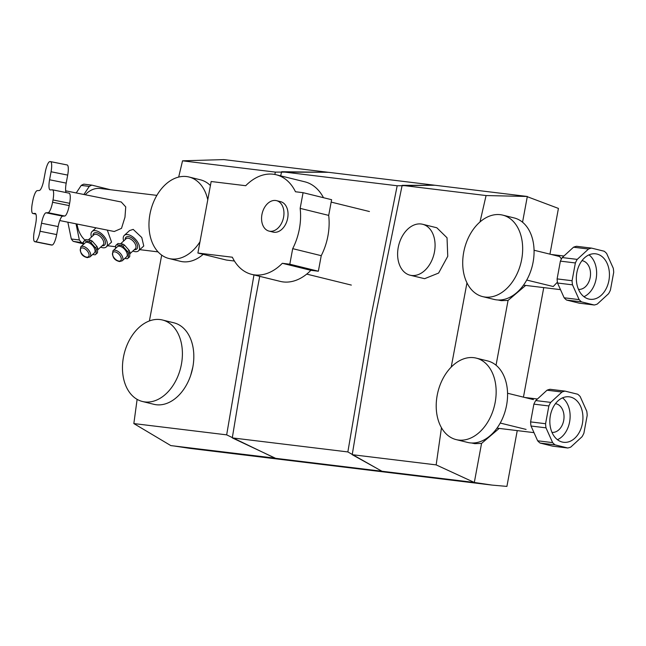 <?xml version="1.0" encoding="UTF-8"?>
<svg xmlns="http://www.w3.org/2000/svg" width="646" height="646" viewBox="0 0 646 646"><rect width="100%" height="100%" fill="white"/><g stroke="black" fill="none" stroke-linecap="round" stroke-linejoin="round"><path stroke-width="0.97" d="M534.064 250.244L559.63 256.535L561.447 258.965M557.401 282.189L553.242 286.525L526.724 280.057M502.717 215.118L514.135 217.928A41.958 29.094 103.8 0 1 532.748 263.915A41.958 29.094 103.8 0 1 496.467 299.857A41.958 29.094 103.8 0 1 494.069 299.421L482.651 296.611A41.958 29.094 103.8 0 1 464.038 250.616A41.958 29.094 103.8 0 1 500.319 214.682A41.958 29.094 103.8 0 1 502.717 215.118A41.958 29.094 103.8 0 1 521.338 261.105A41.958 29.094 103.8 0 1 485.057 297.047A41.958 29.094 103.8 0 1 482.651 296.611M578.477 289.36A14.454 10.376 96.9 0 0 590.194 277.489A14.454 10.376 96.9 0 0 581.965 260.669M583.944 296.692A22.901 16.449 96.9 0 0 596.113 278.943A22.901 16.449 96.9 0 0 589.031 254.863M576.862 272.612A22.901 16.449 96.9 0 0 590.129 299.292A22.901 16.449 96.9 0 0 608.912 280.501A22.901 16.449 96.9 0 0 595.652 253.821A22.901 16.449 96.9 0 0 576.862 272.612M466.961 282.859L451.207 367.122M441.468 427.749L436.163 464.886L352.223 454.687L374.72 319.366L402.135 185.354L434.984 185.257L527.322 196.473L486.075 195.552L402.135 185.354M525.691 285.419L508.055 300.43L501.272 300.648L497.937 299.978M499.188 428.411L481.553 443.422L474.762 443.649L471.435 442.978M434.532 185.216L397.185 185.765L370.61 318.341L347.855 451.934L232.285 437.891L254.451 304.226L259.732 276.343M190.764 375.132L192.871 366.936M142.403 401.481L153.821 404.299A41.958 29.094 -76.2 0 0 192.839 367.073A41.958 29.094 -76.2 0 0 173.879 322.806L162.461 319.996A41.958 29.094 -76.2 0 0 123.443 357.222A41.958 29.094 -76.2 0 0 142.403 401.481A41.958 29.094 -76.2 0 0 181.421 364.263A41.958 29.094 -76.2 0 0 162.461 319.996M199.994 241.757A41.958 29.094 103.8 0 1 168.905 258.489A41.958 29.094 103.8 0 1 149.945 214.222A41.958 29.094 103.8 0 1 188.971 176.996L200.381 179.806A41.958 29.094 103.8 0 1 210.41 185.547M188.971 176.996A41.958 29.094 103.8 0 1 207.77 199.792M421.111 223.992A26.228 18.185 -76.2 0 0 398.437 246.449A26.228 18.185 -76.2 0 0 410.073 275.196A26.228 18.185 -76.2 0 0 411.575 275.471A26.228 18.185 -76.2 0 0 434.249 253.006A26.228 18.185 -76.2 0 0 422.613 224.267A26.228 18.185 -76.2 0 0 421.111 223.992M422.613 224.267L436.809 227.763L447.032 237.785L447.751 256.309L438.602 273.064L424.624 278.684L410.073 275.196M562.521 397.863A22.901 16.449 -83.1 0 1 569.602 421.943A22.901 16.449 -83.1 0 1 557.441 439.692M582.409 423.501A22.901 16.449 -83.1 0 1 563.627 442.292A22.901 16.449 -83.1 0 1 550.36 415.604A22.901 16.449 -83.1 0 1 569.15 396.814A22.901 16.449 -83.1 0 1 582.409 423.501M555.463 403.669A14.454 10.376 -83.1 0 1 563.692 420.489A14.454 10.376 -83.1 0 1 551.975 432.36M562.004 392.025A28.852 20.712 -83.1 0 1 565.032 391.113L550.053 389.288A28.852 20.712 -83.1 0 0 547.025 390.208L562.004 392.025L550.715 402.385L535.736 400.568L547.025 390.208M540.088 443.059L555.067 444.876L567.737 447.993L552.758 446.176L540.088 443.059A28.852 20.712 -83.1 0 1 537.65 440.79L531.02 426.021A28.852 20.712 -83.1 0 1 530.592 421.903L533.887 404.13L548.866 405.954A28.852 20.712 -83.1 0 1 550.715 402.385M548.866 405.954L545.571 423.719L530.592 421.903M531.02 426.021L545.999 427.846A28.852 20.712 -83.1 0 1 545.571 423.719M545.999 427.846L552.629 442.615L537.65 440.79M555.067 444.876A28.852 20.712 -83.1 0 1 552.629 442.615M565.032 391.113L577.702 394.23A28.852 20.712 -83.1 0 1 580.148 396.499L586.778 411.268A28.852 20.712 -83.1 0 1 587.198 415.386L583.903 433.159A28.852 20.712 -83.1 0 1 582.054 436.72L570.773 447.08A28.852 20.712 -83.1 0 1 567.737 447.993M533.887 404.13A28.852 20.712 -83.1 0 1 535.736 400.568M203.183 254.33A41.958 29.094 103.8 0 1 180.323 261.299L168.905 258.489M328.233 172.296L223.823 159.594L182.543 160.822L275.358 172.102L328.233 172.28M137.122 399.365L133.843 423.574L170.819 445.595L275.244 458.175M149.404 320.941L161.694 255.13M178.676 177.085L182.543 160.822M275.228 458.28L226.665 434.855L253.967 274.921M133.843 423.574L226.665 434.855M274.833 174.468L275.358 172.102M347.855 451.934L381.56 471.055M280.687 175.865L281.616 171.723L328.636 172.329L434.54 185.2M381.528 471.192L275.632 458.329L232.285 437.891M397.185 185.765L281.616 171.723M436.163 464.886L474.317 482.465L492.09 485.098L506.908 486.406L517.244 430.607M474.317 482.465L381.98 471.249L352.223 454.687M522.549 222.216L527.322 196.473M481.553 443.422L474.358 482.247M496.047 365.216L508.055 300.43M486.075 195.552L479.994 221.966M523.446 397.153L543.754 287.607M549.948 254.153L558.427 208.416L527.281 196.699M174.202 446.006L189.908 448.381M572.081 280.719A28.852 20.712 96.9 0 0 572.501 284.846L557.522 283.021L564.152 297.79A28.852 20.712 96.9 0 0 566.59 300.059L579.26 303.176L594.239 305.001A28.852 20.712 96.9 0 0 597.275 304.08L608.556 293.72A28.852 20.712 96.9 0 0 610.405 290.159L613.7 272.394A28.852 20.712 96.9 0 0 613.28 268.268L606.651 253.498A28.852 20.712 96.9 0 0 604.204 251.229L591.542 248.112A28.852 20.712 96.9 0 0 588.506 249.033L573.527 247.208L562.238 257.568A28.852 20.712 96.9 0 0 560.389 261.129L557.102 278.902L572.081 280.719L575.368 262.954L560.389 261.129M557.102 278.902A28.852 20.712 96.9 0 0 557.522 283.021M562.238 257.568L577.217 259.385A28.852 20.712 96.9 0 0 575.368 262.954M577.217 259.385L588.506 249.033M591.542 248.112L576.555 246.296A28.852 20.712 96.9 0 0 573.527 247.208M564.152 297.79L579.131 299.615A28.852 20.712 96.9 0 0 581.57 301.884L566.59 300.059M594.239 305.001L581.57 301.884M579.131 299.615L572.501 284.846M122.215 260.814L126.576 256.809A6.815 3.634 -132.5 0 0 125.809 250.81A6.815 3.634 -132.5 0 0 119.47 246.223A6.815 3.634 -132.5 0 0 117.354 246.764L112.993 250.769A6.815 3.634 47.5 0 1 115.109 250.228A6.815 3.634 47.5 0 1 121.448 254.807A6.815 3.634 47.5 0 1 122.215 260.814L119.534 261.557C113.979 260.209 111.798 256.615 112.993 250.769M90.004 256.898L94.364 252.901A6.815 3.634 -132.5 0 0 93.589 246.893A6.815 3.634 -132.5 0 0 87.25 242.315A6.815 3.634 -132.5 0 0 85.143 242.848L80.782 246.853A6.815 3.634 47.5 0 1 82.898 246.312A6.815 3.634 47.5 0 1 89.237 250.898A6.815 3.634 47.5 0 1 90.004 256.898L87.323 257.641C81.767 256.3 79.587 252.699 80.782 246.853M132.89 251.011A10.489 5.588 -132.5 0 0 135.248 251.674A10.489 5.588 -132.5 0 0 138.502 250.85A10.489 5.588 -132.5 0 0 137.323 241.612A10.489 5.588 -132.5 0 0 127.569 234.563A10.489 5.588 -132.5 0 0 124.315 235.386A10.489 5.588 -132.5 0 0 123.669 240.966M138.502 250.85L143.767 246.013L141.765 237.51L133.197 229.387L129.58 230.557L124.315 235.386M100.679 247.103A10.489 5.588 -132.5 0 0 103.037 247.765A10.489 5.588 -132.5 0 0 106.291 246.934A10.489 5.588 -132.5 0 0 105.104 237.696A10.489 5.588 -132.5 0 0 95.358 230.646A10.489 5.588 -132.5 0 0 92.103 231.478A10.489 5.588 -132.5 0 0 91.457 237.05M106.291 246.934L111.556 242.097L107.309 230.105M59.755 220.552L114.253 231.502L121.488 228.369L124.969 217.234L125.744 206.922L121.262 201.996L65.666 190.828M85.062 240.159A27.972 20.083 -83.1 0 1 77.019 224.017M85.256 194.761A27.972 20.083 -83.1 0 1 100.203 188.487L156.873 195.375M76.22 192.944L81.226 185.41A32.639 23.434 -83.1 0 1 83.794 184.15L91.853 185.127L110.66 189.762M83.382 243.857L73.192 241.346A32.639 23.434 -83.1 0 1 71.302 238.996L67.846 222.176M83.899 194.494L89.285 186.387L81.226 185.41M89.285 186.387A32.639 23.434 -83.1 0 1 91.853 185.127M100.526 247.232L101.244 247.321M83.423 242.864L73.192 241.346M81.251 242.331A32.639 23.434 -83.1 0 1 79.353 239.973L76.034 223.823M71.302 238.996L79.353 239.973M49.782 161.637A10.489 2.536 -78.6 0 0 45.268 172.07L43.783 180.081A10.489 2.536 101.4 0 1 39.269 190.513L37.242 190.627A10.489 2.536 -78.6 0 0 32.728 201.059L32.3 203.353A10.489 2.536 -78.6 0 0 32.841 213.495A10.489 2.536 -78.6 0 0 33.003 213.503L35.029 213.398A10.489 2.536 101.4 0 1 35.183 213.406A10.489 2.536 101.4 0 1 35.724 223.548L34.238 231.559A10.489 2.536 -78.6 0 0 34.779 241.701A10.489 2.536 -78.6 0 0 34.941 241.717L35.522 241.685A10.489 2.536 -78.6 0 0 40.036 231.244L41.522 223.233A10.489 2.536 101.4 0 1 46.036 212.8L48.062 212.687A10.489 2.536 -78.6 0 0 52.576 202.255L53.004 199.969A10.489 2.536 -78.6 0 0 52.463 189.819A10.489 2.536 -78.6 0 0 52.302 189.811L50.275 189.924A10.489 2.536 101.4 0 1 50.122 189.908A10.489 2.536 101.4 0 1 49.581 179.766L51.058 171.755A10.489 2.536 -78.6 0 0 50.517 161.613A10.489 2.536 -78.6 0 0 50.364 161.605L49.782 161.637M66.07 192.556A10.489 2.536 101.4 0 1 66.207 183.109L67.693 175.098A10.489 2.536 -78.6 0 0 67.152 164.956L50.517 161.613M34.779 241.701L51.414 245.044A10.489 2.536 -78.6 0 0 51.575 245.052L52.156 245.028A10.489 2.536 -78.6 0 0 56.67 234.587L58.156 226.576A10.489 2.536 101.4 0 1 62.67 216.144L64.697 216.03A10.489 2.536 -78.6 0 0 69.211 205.598L69.639 203.304A10.489 2.536 -78.6 0 0 69.098 193.162L52.463 189.819M92.604 254.516L95.188 254.831L97.481 252.82L97.683 248.104L96.94 246.457L92.241 241.152L90.787 242.484L89.213 241.515L84.311 240.918L83.471 241.596L83.35 244.495M92.241 241.152L90.666 240.183L89.213 241.515M96.94 246.457L95.487 247.789L90.787 242.484M97.683 248.104L96.23 249.437L95.487 247.789M96.028 254.153L96.23 249.437M90.666 240.183L85.765 239.585L83.471 241.596M85.765 239.585L84.311 240.918M124.815 258.424L127.399 258.739L129.693 256.728L129.894 252.021L129.152 250.373L124.46 245.068L123.006 246.401L121.424 245.432L116.53 244.834L115.691 245.512L115.569 248.403M124.46 245.068L122.877 244.099L121.424 245.432M129.152 250.373L127.698 251.706L123.006 246.401M129.894 252.021L128.441 253.353L127.698 251.706M128.239 258.069L128.441 253.353M122.877 244.099L117.984 243.502L115.691 245.512M117.984 243.502L116.53 244.834M456.149 439.603L467.567 442.413A41.958 29.094 -76.2 0 0 469.965 442.857A41.958 29.094 -76.2 0 0 506.246 406.915A41.958 29.094 -76.2 0 0 487.633 360.928L476.215 358.118A41.958 29.094 -76.2 0 0 473.817 357.674A41.958 29.094 -76.2 0 0 437.536 393.616A41.958 29.094 -76.2 0 0 456.149 439.603A41.958 29.094 -76.2 0 0 458.547 440.047A41.958 29.094 -76.2 0 0 494.828 404.105A41.958 29.094 -76.2 0 0 476.215 358.118M275.616 200.486A15.674 10.869 -76.2 0 0 262.058 213.915A15.674 10.869 -76.2 0 0 269.011 231.09A15.674 10.869 -76.2 0 0 269.907 231.26A15.674 10.869 -76.2 0 0 283.465 217.831A15.674 10.869 -76.2 0 0 276.512 200.648A15.674 10.869 -76.2 0 0 275.616 200.486M269.011 231.09L273.088 232.1A15.674 10.869 -76.2 0 0 273.985 232.261A15.674 10.869 -76.2 0 0 287.543 218.833A15.674 10.869 -76.2 0 0 280.59 201.649L276.512 200.648M323.476 197.7A51.284 35.562 -76.2 0 0 304.759 181.792L276.213 174.767A51.284 35.562 -76.2 0 0 273.282 174.226A51.284 35.562 -76.2 0 0 245.706 185.709L211.161 181.51L197.902 253.03L232.35 257.221A51.284 35.562 -76.2 0 0 251.69 274.364A51.284 35.562 -76.2 0 0 282.326 263.293L289.812 264.198L292.695 248.653A51.284 35.562 -76.2 0 0 300.156 208.367L303.071 192.678L295.48 191.757A51.284 35.562 -76.2 0 0 276.213 174.767M251.69 274.364L280.235 281.39A51.284 35.562 -76.2 0 0 310.863 270.319L282.326 263.293M310.863 270.319L318.357 271.223L289.812 264.198M234.441 261.032L226.447 260.063L197.902 253.03M318.357 271.223L321.24 255.679A51.284 35.562 -76.2 0 0 328.701 215.393L331.608 199.703L303.071 192.678M328.701 215.393L300.156 208.367M321.24 255.679L292.695 248.653M86.734 257.156A5.652 3.012 -132.5 0 0 88.567 253.014A5.652 3.012 -132.5 0 0 82.591 247.927A5.652 3.012 -132.5 0 0 80.758 252.069A5.652 3.012 -132.5 0 0 86.734 257.156M118.945 261.065A5.652 3.012 -132.5 0 0 120.786 256.93A5.652 3.012 -132.5 0 0 114.81 251.843A5.652 3.012 -132.5 0 0 112.969 255.986A5.652 3.012 -132.5 0 0 118.945 261.065M92.951 235.677A7.986 4.256 47.5 0 1 96.27 232.689A7.986 4.256 47.5 0 1 104.7 239.844A7.986 4.256 47.5 0 1 102.173 245.722M97.603 249.921L103.077 244.891A6.815 3.634 -132.5 0 0 102.31 238.891A6.815 3.634 -132.5 0 0 95.971 234.304A6.815 3.634 -132.5 0 0 93.856 234.845L88.357 239.9M125.171 239.593A7.986 4.256 47.5 0 1 128.489 236.606A7.986 4.256 47.5 0 1 136.912 243.752A7.986 4.256 47.5 0 1 134.392 249.639M129.814 253.838L135.297 248.807A6.815 3.634 -132.5 0 0 134.529 242.807A6.815 3.634 -132.5 0 0 128.191 238.221A6.815 3.634 -132.5 0 0 126.075 238.762L120.568 243.817M67.693 175.098L51.058 171.755M66.207 183.109L49.581 179.766M69.639 203.304L53.004 199.969M69.211 205.598L52.576 202.255M64.697 216.03L48.062 212.687M62.67 216.144L46.036 212.8M58.156 226.576L41.522 223.233M56.67 234.587L40.036 231.244M52.156 245.028L35.522 241.685M51.575 245.052L34.941 241.717M35.861 214.076L33.003 213.503M537.432 399.01L524.73 397.468M563.934 256.01L551.232 254.467M560.494 289.642L523.494 285.152M533.992 432.642L496.992 428.145M491.679 485.049L189.472 448.332M158.036 251.875L139.794 249.663M115.634 246.724L107.583 245.746M92.103 231.478L96.06 227.844M35.869 214.101L32.841 213.495M526.086 429.42L500.222 423.049M533.426 399.608L507.562 393.244M351.327 285.088L306.713 274.106M369.439 211.525L331.164 202.101"/></g></svg>

